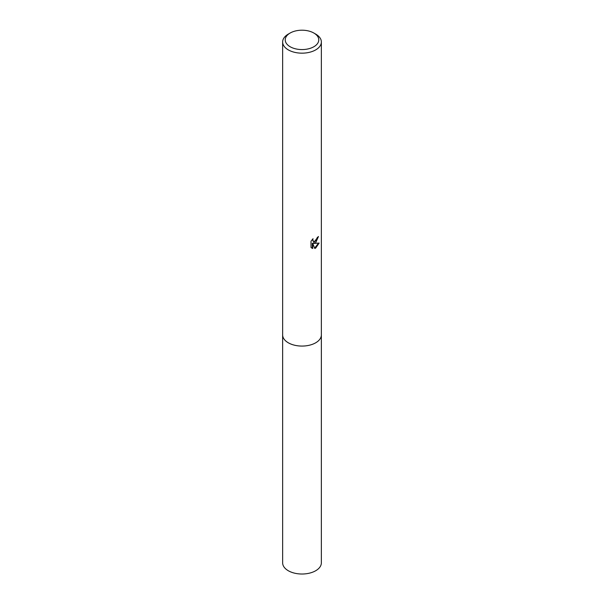 <?xml version="1.0" encoding="UTF-8"?>
<svg xmlns="http://www.w3.org/2000/svg" width="604" height="604" viewBox="0 0 604 604"><rect width="100%" height="100%" fill="white"/><g stroke="black" fill="none" stroke-linecap="round" stroke-linejoin="round"><path stroke-width="0.91" d="M313.861 33.039L315.688 34.088A19.358 11.174 180 0 1 321.358 41.993L321.358 334.895A19.358 11.174 180 0 1 315.688 342.8A19.358 11.174 180 0 1 294.593 345.216A19.358 11.174 180 0 1 282.642 334.895L282.642 41.993A19.358 11.174 180 0 1 288.312 34.088L290.139 33.039A16.776 9.687 180 0 1 313.861 33.039A16.776 9.687 180 0 1 313.861 46.734A16.776 9.687 180 0 1 290.139 46.734A16.776 9.687 180 0 1 290.139 33.039L288.312 34.088M321.358 334.692A19.358 11.174 180 0 1 315.688 342.8A19.358 11.174 180 0 1 294.427 345.186A19.358 11.174 180 0 1 282.642 334.692M315.688 242.71L313.831 243.404L319.138 243.065L315.688 248.085L314.775 248.463L312.766 243.457L312.766 248.508L311 247.474L311 241.238L313.038 238.716L312.766 239.954L313.514 241.434L315.688 241.034L317.289 237.5A19.358 11.174 0 0 0 318.467 236.526L315.688 242.71M321.358 41.993A19.358 11.174 180 0 1 315.688 49.898A19.358 11.174 180 0 1 294.593 52.314A19.358 11.174 180 0 1 282.642 41.993M317.968 236.972L313.37 243.14L313.831 243.404M313.295 241.275L312.306 239.486M311.604 247.987L312.306 248.244L312.306 243.193L312.766 243.457M314.631 248.101L318.527 243.208M312.306 248.244L312.766 248.508M321.358 334.608A19.366 11.182 180 0 1 321.366 334.903L321.358 562.837A19.358 11.174 180 0 1 309.407 573.166A19.358 11.174 180 0 1 288.312 570.742A19.358 11.174 180 0 1 282.642 562.837L282.634 334.903A19.366 11.182 180 0 1 282.642 334.608M321.366 334.903A19.366 11.182 180 0 1 309.407 345.224A19.366 11.182 180 0 1 288.312 342.8A19.366 11.182 180 0 1 282.634 334.903M313.514 241.434L313.053 241.17"/></g></svg>

